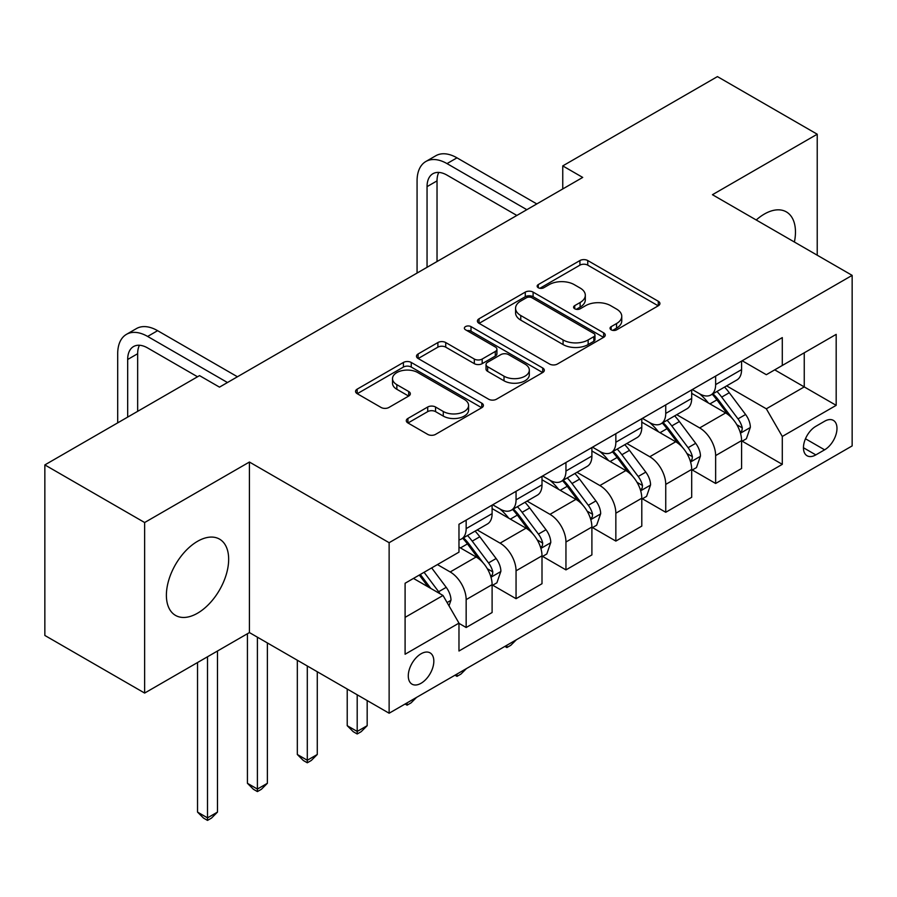 <?xml version="1.0" encoding="UTF-8"?>
<svg xmlns="http://www.w3.org/2000/svg" width="897" height="897" viewBox="0 0 897 897"><rect width="100%" height="100%" fill="white"/><g stroke="black" fill="none" stroke-linecap="round" stroke-linejoin="round"><path stroke-width="1.35" d="M611.171 329.827A3.88 2.243 0 0 0 616.654 329.827L658.286 305.787A5.539 3.196 0 0 0 659.912 303.522A5.539 3.196 0 0 0 658.286 301.269L587.759 260.545A5.539 3.196 0 0 0 579.922 260.545L538.29 284.584A3.88 2.243 0 0 0 537.157 286.165A3.88 2.243 0 0 0 538.29 287.746A3.88 2.243 0 0 0 543.784 287.746L549.166 284.641A17.727 10.237 0 0 1 574.248 284.641L580.124 288.027A17.727 10.237 0 0 1 585.315 295.27A17.727 10.237 0 0 1 580.124 302.513L574.73 305.619A3.88 2.243 0 0 0 573.598 307.2A3.88 2.243 0 0 0 574.73 308.781A3.88 2.243 0 0 0 580.213 308.781L585.606 305.675A17.727 10.237 0 0 1 610.678 305.675L616.553 309.073A17.727 10.237 0 0 1 621.756 316.305A17.727 10.237 0 0 1 616.553 323.548L611.171 326.654A3.88 2.243 0 0 0 610.038 328.235A3.88 2.243 0 0 0 611.171 329.827L611.171 326.654M197.531 613.212A44.031 25.419 120 0 0 226.291 574.416A44.031 25.419 120 0 0 219.541 539.131A44.031 25.419 120 0 0 197.531 541.317A44.031 25.419 120 0 0 168.759 580.112A44.031 25.419 120 0 0 175.509 615.398A44.031 25.419 120 0 0 197.531 613.212M794.394 242.022A44.031 25.419 120 0 0 786.355 211.894A44.031 25.419 120 0 0 764.334 214.069A44.031 25.419 120 0 0 756.227 219.989M421.063 683.267A18.063 10.428 120 0 0 432.859 667.357A18.063 10.428 120 0 0 430.089 652.881A18.063 10.428 120 0 0 421.063 653.778A18.063 10.428 120 0 0 409.256 669.689A18.063 10.428 120 0 0 412.026 684.164A18.063 10.428 120 0 0 421.063 683.267M407.922 418.439A5.539 3.196 0 0 0 406.296 420.704A5.539 3.196 0 0 0 407.922 422.958L427.712 434.383A5.539 3.196 0 0 0 435.55 434.383L481.779 407.698A5.539 3.196 0 0 0 483.405 405.433A5.539 3.196 0 0 0 481.779 403.168L411.252 362.455A5.539 3.196 0 0 0 403.415 362.455L357.185 389.141A5.539 3.196 0 0 0 355.56 391.406A5.539 3.196 0 0 0 357.185 393.671L381.079 407.462A5.539 3.196 0 0 0 388.917 407.462L408.707 396.048A5.539 3.196 0 0 0 410.333 393.783A5.539 3.196 0 0 0 408.707 391.518L396.855 384.678A14.823 8.555 0 0 1 392.516 378.624A14.823 8.555 0 0 1 401.665 370.719A14.823 8.555 0 0 1 417.811 372.58L464.242 399.378A14.823 8.555 0 0 1 468.582 405.433A14.823 8.555 0 0 1 459.432 413.338A14.823 8.555 0 0 1 443.286 411.488L435.55 407.014A5.539 3.196 0 0 0 427.712 407.014L407.922 418.439L407.922 422.958M249.422 462.033L144.641 522.525L44.85 464.915L44.85 635.457L144.641 693.067L249.422 632.576L389.13 713.227L389.13 542.696L249.422 462.033L249.422 632.576M817.223 255.208L817.223 134.214L712.442 194.705L852.15 275.368L389.13 542.696M817.223 134.214L717.432 76.604L562.755 165.9L562.755 188.953M44.85 464.915L199.526 375.619L219.485 387.134L582.714 177.427L562.755 165.9M549.558 364.036A5.539 3.196 0 0 0 557.396 364.036L603.625 337.339A5.539 3.196 0 0 0 605.251 335.086A5.539 3.196 0 0 0 603.625 332.821L533.098 292.108A5.539 3.196 0 0 0 525.272 292.108L479.032 318.794A5.539 3.196 0 0 0 477.417 321.059A5.539 3.196 0 0 0 479.032 323.324L549.558 364.036M467.068 330.657A3.88 2.243 0 0 1 471.003 331.206L471.003 326.598L542.707 367.994A5.539 3.196 0 0 1 544.322 370.259A5.539 3.196 0 0 1 542.707 372.524L496.467 399.21A5.539 3.196 0 0 1 488.63 399.21L418.114 358.497L418.114 353.967A5.539 3.196 0 0 0 416.488 356.232A5.539 3.196 0 0 0 418.114 358.497M418.114 353.967L437.893 342.542A5.539 3.196 0 0 1 445.731 342.542L474.334 359.058A5.539 3.196 0 0 0 482.171 359.058L495.29 351.478A5.539 3.196 0 0 0 496.916 349.225A5.539 3.196 0 0 0 495.29 346.96L465.521 329.771A3.88 2.243 0 0 1 464.377 328.179A3.88 2.243 0 0 1 466.776 326.116A3.88 2.243 0 0 1 471.003 326.598M824.612 421.242L815.822 426.322A17.503 10.102 120 0 0 804.396 441.739A17.503 10.102 120 0 0 807.076 455.766A17.503 10.102 120 0 0 815.822 454.891L824.612 449.823A17.503 10.102 120 0 0 836.038 434.406A17.503 10.102 120 0 0 833.358 420.379A17.503 10.102 120 0 0 824.612 421.242M389.13 713.227L852.15 445.91L852.15 275.368M742.178 360.751L766.33 374.699L782.296 365.471L782.296 337.597L458.972 524.263L458.972 552.148L405.096 583.252L405.096 654.238L458.972 623.123L458.972 651.009L782.296 464.343L782.296 436.458L766.33 408.808L726.637 385.889M782.296 365.471L836.183 334.368L836.183 405.343L782.296 436.458M144.641 522.525L144.641 693.067M774.716 369.856L804.25 386.91L804.25 352.801L836.183 334.368M766.33 408.808L804.25 386.91L836.183 405.343M405.096 617.36L443.017 595.473L413.472 578.419M458.972 623.359L466.16 627.508L466.16 599.622A22.582 13.04 -120 0 0 450.193 571.961L437.422 564.583M466.16 627.508L492.105 612.528L492.105 584.642A22.582 13.04 -120 0 0 476.139 556.981L458.972 547.069M492.711 585.214L516.055 598.691L516.055 570.806A22.582 13.04 -120 0 0 500.089 543.156L477.17 529.925M516.055 598.691L542.001 583.712L542.001 555.826A22.582 13.04 -120 0 0 526.034 528.176L492.105 508.588M542.607 556.409L565.951 569.887L565.951 542.001A22.582 13.04 -120 0 0 549.984 514.351L527.066 501.109M565.951 569.887L591.897 554.907L591.897 527.021A22.582 13.04 -120 0 0 575.93 499.371L542.001 479.783M592.502 527.604L615.847 541.082L615.847 513.196A22.582 13.04 -120 0 0 599.88 485.546L576.962 472.304M615.847 541.082L641.792 526.102L641.792 498.216A22.582 13.04 -120 0 0 625.826 470.566L591.897 450.978M642.387 498.799L665.742 512.277L665.742 484.391A22.582 13.04 -120 0 0 649.776 456.741L626.846 443.499M665.742 512.277L691.688 497.297L691.688 469.411A22.582 13.04 -120 0 0 675.721 441.761L641.792 422.173M692.282 469.983L715.638 483.472L715.638 455.586A22.582 13.04 -120 0 0 699.671 427.925L676.742 414.694M715.638 483.472L741.584 468.492L741.584 440.606A22.582 13.04 -120 0 0 725.617 412.945L691.688 393.357M692.282 389.556L699.671 393.828A22.582 13.04 -120 0 0 710.962 394.938A22.582 13.04 -120 0 0 715.638 384.6L715.638 376.078M642.387 418.361L649.776 422.633A22.582 13.04 -120 0 0 661.067 423.743A22.582 13.04 -120 0 0 665.742 413.416L665.742 404.883M592.491 447.177L599.88 451.438A22.582 13.04 -120 0 0 611.171 452.559A22.582 13.04 -120 0 0 615.847 442.221L615.847 433.688M542.607 475.982L549.984 480.243A22.582 13.04 -120 0 0 561.275 481.364A22.582 13.04 -120 0 0 565.951 471.026L565.951 462.493M492.711 504.787L500.089 509.048A22.582 13.04 -120 0 0 511.38 510.169A22.582 13.04 -120 0 0 516.055 499.831L516.055 491.298M742.178 441.178L782.296 464.343M710.962 394.938L736.908 379.958A22.582 13.04 -120 0 0 741.584 369.62L741.584 361.099M661.067 423.743L687.012 408.763A22.582 13.04 -120 0 0 691.688 398.436L691.688 389.903M611.171 452.559L637.117 437.579A22.582 13.04 -120 0 0 641.792 427.241L641.792 418.708M561.275 481.364L587.221 466.384A22.582 13.04 -120 0 0 591.897 456.046L591.897 447.513M511.38 510.169L537.325 495.189A22.582 13.04 -120 0 0 542.001 484.851L542.001 476.329M458.972 539.882A22.582 13.04 -120 0 0 461.484 538.974L487.43 523.994A22.582 13.04 -120 0 0 492.105 513.656L492.105 505.134M461.484 538.974A22.582 13.04 -120 0 0 466.16 528.636L466.16 520.114M443.017 595.473L458.972 623.123M612.718 330.365L616.553 328.156A17.727 10.237 0 0 0 621.756 320.913L621.756 316.305M585.315 295.27L585.315 299.878A17.727 10.237 0 0 1 580.124 307.122L576.278 309.33M658.207 305.832L587.759 265.153A5.539 3.196 0 0 0 579.922 265.153L539.848 288.296M603.558 337.384L533.098 296.716A5.539 3.196 0 0 0 525.272 296.716L479.11 323.357M593.836 336.667A3.88 2.243 0 0 0 594.969 335.086A3.88 2.243 0 0 0 593.836 333.493L531.932 297.759A3.88 2.243 0 0 0 526.438 297.759L520.765 301.033A17.727 10.237 0 0 0 515.573 308.276A17.727 10.237 0 0 0 520.765 315.52L563.081 339.941A17.727 10.237 0 0 0 588.152 339.941L593.836 336.667L593.836 341.275A3.88 2.243 0 0 0 594.969 339.694L594.969 335.086M515.573 308.276L515.573 312.885A17.727 10.237 0 0 0 520.765 320.128L520.765 315.52M593.836 341.275L588.152 344.56A17.727 10.237 0 0 1 563.081 344.56L520.765 320.128M418.181 358.542L437.893 347.161L437.893 342.542M496.916 349.225L496.916 353.833A5.539 3.196 0 0 1 495.29 356.087L482.171 363.666A5.539 3.196 0 0 1 474.334 363.666L445.731 347.161A5.539 3.196 0 0 0 437.893 347.161M471.003 331.206L542.629 372.558M504.013 376.191A14.823 8.555 0 0 0 520.17 378.052A14.823 8.555 0 0 0 529.32 370.147A14.823 8.555 0 0 0 524.969 364.092L508.61 354.651A5.539 3.196 0 0 0 500.784 354.651L487.654 362.231A5.539 3.196 0 0 0 486.028 364.485A5.539 3.196 0 0 0 487.654 366.75L504.013 376.191L504.013 380.799A14.823 8.555 0 0 0 520.17 382.66A14.823 8.555 0 0 0 529.32 374.755L529.32 370.147M486.028 364.485L486.028 369.093A5.539 3.196 0 0 0 487.654 371.358L487.654 366.75M504.013 380.799L487.654 371.358M468.582 405.433L468.582 410.041A14.823 8.555 0 0 1 459.432 417.946A14.823 8.555 0 0 1 443.286 416.096L435.55 411.622A5.539 3.196 0 0 0 427.712 411.622L408 423.003M392.516 378.624L392.516 383.232A14.823 8.555 0 0 0 396.855 389.287L396.855 384.678M408.628 396.082L396.855 389.287M481.7 407.731L411.252 367.064A5.539 3.196 0 0 0 403.415 367.064L357.253 393.716M741.584 441.526L746.371 438.756L750.363 427.241A14.957 8.634 -120 0 0 745.586 414.504L729.283 392.729A43.179 24.937 -120 0 0 724.563 387.089M708.35 402.977A43.179 24.937 -120 0 0 699.503 393.727M740.216 432.365L741.965 430.482L742.29 427.88A14.957 8.634 -120 0 0 738.007 418.877L721.693 397.102A43.179 24.937 -120 0 0 716.983 391.462M712.969 393.783A35.846 20.698 60 0 1 718.845 400.477L732.647 418.899M712.196 394.232A43.179 24.937 60 0 1 716.905 399.871L727.747 414.347M516.324 639.796L510.864 645.257L506.872 647.556L504.876 646.401M506.872 645.246L506.872 647.556M417.071 273.069L417.071 180.88A42.338 24.443 60 0 1 425.84 161.505L435.819 155.742A42.338 24.443 60 0 1 456.977 157.838L536.81 203.933M425.84 161.505A42.338 24.443 60 0 1 447.009 163.602L526.831 209.685M516.851 215.448L447.009 175.128A28.222 16.292 -120 0 0 432.892 173.726A28.222 16.292 -120 0 0 427.05 186.643L427.05 267.306M438.79 172.426A28.222 16.292 -120 0 0 437.03 180.88L437.03 261.543M691.688 470.331L696.476 467.572L700.467 456.046A14.957 8.634 -120 0 0 695.691 443.309L679.388 421.534A43.179 24.937 -120 0 0 674.667 415.894M658.454 431.782A43.179 24.937 -120 0 0 649.607 422.532M690.32 461.17L692.069 459.298L692.394 456.685A14.957 8.634 -120 0 0 688.111 447.681L671.797 425.918A43.179 24.937 -120 0 0 667.088 420.267M663.074 422.588A35.846 20.698 60 0 1 668.949 429.282L682.752 447.704M662.3 423.036A43.179 24.937 60 0 1 667.009 428.676L677.852 443.152M466.429 668.601L460.968 674.062L456.977 676.36L454.981 675.206M456.977 674.051L456.977 676.36M641.792 499.136L646.58 496.377L650.572 484.851A14.957 8.634 -120 0 0 645.795 472.114L629.492 450.339A43.179 24.937 -120 0 0 624.783 444.699M608.558 460.598A43.179 24.937 -120 0 0 599.712 451.337M640.436 489.975L642.174 488.103L642.499 485.49A14.957 8.634 -120 0 0 638.216 476.486L621.901 454.723A43.179 24.937 -120 0 0 617.192 449.072M613.178 451.393A35.846 20.698 60 0 1 619.065 458.087L632.856 476.509M612.404 451.841A43.179 24.937 60 0 1 617.114 457.481L627.956 471.957M416.533 697.406L411.084 702.867L407.092 705.165L405.085 704.01M407.092 702.856L407.092 705.165M591.897 527.952L596.684 525.182L600.676 513.656A14.957 8.634 -120 0 0 595.9 500.918L579.597 479.144A43.179 24.937 -120 0 0 574.887 473.504M558.663 489.403A43.179 24.937 -120 0 0 549.816 480.142M590.54 518.78L592.278 516.907L592.603 514.295A14.957 8.634 -120 0 0 588.32 505.303L572.006 483.528A43.179 24.937 -120 0 0 567.296 477.888M563.282 480.209A35.846 20.698 60 0 1 569.169 486.892L582.972 505.314M562.509 480.646A43.179 24.937 60 0 1 567.218 486.297L578.06 500.761M357.197 694.794L357.197 731.436L367.176 725.684L367.176 700.557M367.176 725.684L361.188 731.672L357.197 733.981L353.205 731.672L347.217 725.684L347.217 689.031M347.217 725.684L357.197 731.436L357.197 733.981M542.001 556.757L546.789 553.987L550.78 542.461A14.957 8.634 -120 0 0 546.004 529.723L529.701 507.96A43.179 24.937 -120 0 0 524.992 502.309M508.767 518.208A43.179 24.937 -120 0 0 499.932 508.958M540.644 547.596L542.382 545.712L542.707 543.1A14.957 8.634 -120 0 0 538.424 534.107L522.11 512.333A43.179 24.937 -120 0 0 517.401 506.693M513.387 509.014A35.846 20.698 60 0 1 519.273 515.697L533.076 534.119M512.613 509.451A43.179 24.937 60 0 1 517.322 515.102L528.165 529.578M307.301 665.989L307.301 760.252L317.28 754.489L317.28 671.752M317.28 754.489L311.293 760.477L307.301 762.786L303.309 760.477L297.322 754.489L297.322 660.226M297.322 754.489L307.301 760.252L307.301 762.786M492.105 585.562L496.893 582.792L500.885 571.266A14.957 8.634 -120 0 0 496.119 558.528L479.805 536.765A43.179 24.937 -120 0 0 475.096 531.114M490.749 576.401L492.487 574.517L492.812 571.905A14.957 8.634 -120 0 0 488.529 562.912L472.226 541.138A43.179 24.937 -120 0 0 467.505 535.498M463.491 537.819A35.846 20.698 60 0 1 469.378 544.501L483.18 562.935M462.717 538.267A43.179 24.937 60 0 1 467.427 543.907L478.269 558.383M257.405 637.184L257.405 789.057L267.384 783.294L267.384 642.947M267.384 783.294L261.397 789.282L257.405 791.591L253.414 789.282L247.426 783.294L247.426 633.731M247.426 783.294L257.405 789.057L257.405 791.591M449.005 605.845L450.989 600.082A14.957 8.634 -120 0 0 446.224 587.344L431.67 567.913M440.001 593.724A14.957 8.634 -120 0 0 438.633 591.717L424.079 572.286M420.334 574.45L430.795 588.41M419.291 575.055L428.161 586.896M207.51 656.772L207.51 817.862L217.489 812.099L217.489 651.009M217.489 812.099L211.501 818.086L207.51 820.396L203.518 818.086L197.531 812.099L197.531 662.535M197.531 812.099L207.51 817.862L207.51 820.396M117.698 422.857L117.698 353.721A42.338 24.443 60 0 1 126.466 334.346L136.445 328.582A42.338 24.443 60 0 1 157.614 330.679L237.447 376.774M126.466 334.346A42.338 24.443 60 0 1 147.635 336.442L227.468 382.526M197.531 376.774L147.635 347.958A28.222 16.292 -120 0 0 133.518 346.567A28.222 16.292 -120 0 0 127.677 359.484L127.677 417.094M139.427 345.267A28.222 16.292 -120 0 0 137.656 353.721L137.656 411.331M450.193 571.961L476.139 556.981M500.089 543.156L526.034 528.176M549.984 514.351L575.93 499.371M599.88 485.546L625.826 470.566M649.776 456.741L675.721 441.761M699.671 427.925L725.617 412.945M715.638 384.6L741.584 369.62M715.638 455.586L741.584 440.606M665.742 484.391L691.688 469.411M665.742 413.416L691.688 398.436M615.847 513.196L641.792 498.216M615.847 442.221L641.792 427.241M565.951 542.001L591.897 527.021M565.951 471.026L591.897 456.046M516.055 570.806L542.001 555.826M516.055 499.831L542.001 484.851M466.16 599.622L492.105 584.642M466.16 528.636L492.105 513.656M805.472 438.768L824.612 449.823M803.454 447.749L815.822 454.891M616.553 328.156L616.553 323.548M574.73 308.781L574.73 305.619M580.124 307.122L580.124 302.513M538.29 287.746L538.29 284.584M579.922 265.153L579.922 260.545M587.759 265.153L587.759 260.545M658.286 305.787L658.286 301.269M479.032 323.324L479.032 318.794M525.272 296.716L525.272 292.108M533.098 296.716L533.098 292.108M603.625 337.339L603.625 332.821M563.081 344.56L563.081 339.941M588.152 344.56L588.152 339.941M445.731 347.161L445.731 342.542M474.334 363.666L474.334 359.058M482.171 363.666L482.171 359.058M495.29 356.087L495.29 351.478M542.707 372.524L542.707 367.994M427.712 411.622L427.712 407.014M435.55 411.622L435.55 407.014M443.286 416.096L443.286 411.488M408.707 396.048L408.707 391.518M357.185 393.671L357.185 389.141M403.415 367.064L403.415 362.455M411.252 367.064L411.252 362.455M481.779 407.698L481.779 403.168M740.462 433.184L750.262 427.533M721.693 397.102L729.283 392.729M709.931 403.897L716.905 399.871M738.007 418.877L745.586 414.504M736.818 424.718L742.29 427.88M456.977 157.838L447.009 163.602M437.03 180.88L427.05 186.643M690.567 461.989L700.366 456.338M671.797 425.918L679.388 421.534M660.035 432.702L667.009 428.676M688.111 447.681L695.691 443.309M686.923 453.523L692.394 456.685M640.671 490.794L650.471 485.142M621.901 454.723L629.492 450.339M610.139 461.507L617.114 457.481M638.216 476.486L645.795 472.114M637.027 482.328L642.499 485.49M590.775 519.61L600.575 513.947M572.006 483.528L579.597 479.144M560.255 490.311L567.218 486.297M588.32 505.303L595.9 500.918M587.131 511.144L592.603 514.295M540.891 548.415L550.68 542.752M522.11 512.333L529.701 507.96M510.359 519.128L517.322 515.102M538.424 534.107L546.004 529.723M537.236 539.949L542.707 543.1M490.995 577.22L500.795 571.557M472.226 541.138L479.805 536.765M460.464 547.932L467.427 543.907M488.529 562.912L496.119 558.528M487.34 568.754L492.812 571.905M447.098 602.56L450.899 600.362M438.633 591.717L446.224 587.344M157.614 330.679L147.635 336.442M137.656 353.721L127.677 359.484"/></g></svg>
